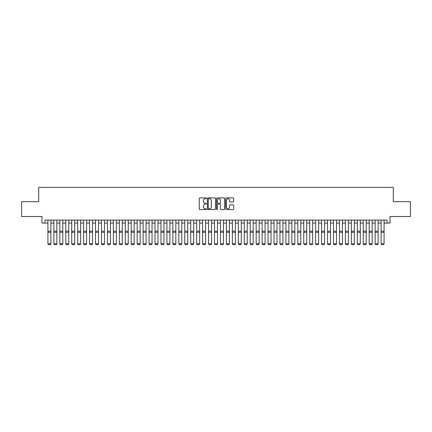 <?xml version="1.0" encoding="UTF-8"?>
<svg xmlns="http://www.w3.org/2000/svg" width="432" height="432" viewBox="0 0 432 432"><rect width="100%" height="100%" fill="white"/><g stroke="black" fill="none" stroke-linecap="round" stroke-linejoin="round"><path stroke-width="0.65" d="M206.48 198.299A0.41 0.41 0 0 0 206.075 197.888L199.865 197.888A0.583 0.583 0 0 0 199.282 198.477L199.282 208.985A0.583 0.583 0 0 0 199.865 209.569L206.075 209.569A0.41 0.41 0 0 0 206.48 209.164A0.41 0.41 0 0 0 206.075 208.753L205.27 208.753A1.868 1.868 0 0 1 203.402 206.885L203.402 206.01A1.868 1.868 0 0 1 205.27 204.142L206.075 204.142A0.41 0.41 0 0 0 206.48 203.731A0.41 0.41 0 0 0 206.075 203.321L205.27 203.321A1.868 1.868 0 0 1 203.402 201.452L203.402 200.578A1.868 1.868 0 0 1 205.27 198.709L206.075 198.709A0.41 0.41 0 0 0 206.48 198.299M233.069 202.009A0.583 0.583 0 0 0 233.653 201.425L233.653 198.477A0.583 0.583 0 0 0 233.069 197.888L226.174 197.888A0.583 0.583 0 0 0 225.59 198.477L225.59 208.985A0.583 0.583 0 0 0 226.174 209.569L233.069 209.569A0.583 0.583 0 0 0 233.653 208.985L233.653 205.421A0.583 0.583 0 0 0 233.069 204.838L230.116 204.838A0.583 0.583 0 0 0 229.532 205.421L229.532 207.193A1.561 1.561 0 0 1 227.972 208.753A1.561 1.561 0 0 1 226.411 207.193L226.411 200.27A1.561 1.561 0 0 1 227.972 198.709A1.561 1.561 0 0 1 229.532 200.27L229.532 201.425A0.583 0.583 0 0 0 230.116 202.009L233.069 202.009M44.95 223.069L44.95 220.093L387.05 220.093L387.05 223.069L390.02 223.069L390.02 216.524L410.4 216.524L410.4 201.647L393.293 201.647L393.293 187.369L38.707 187.369L38.707 201.647L21.6 201.647L21.6 216.524L41.98 216.524L41.98 223.069L47.925 223.069M215.487 198.477A0.583 0.583 0 0 0 214.904 197.888L208.013 197.888A0.583 0.583 0 0 0 207.43 198.477L207.43 208.985A0.583 0.583 0 0 0 208.013 209.569L214.904 209.569A0.583 0.583 0 0 0 215.487 208.985L215.487 198.477M217.096 197.888L223.987 197.888A0.583 0.583 0 0 1 224.57 198.477L224.57 208.985A0.583 0.583 0 0 1 223.987 209.569L221.038 209.569A0.583 0.583 0 0 1 220.455 208.985L220.455 204.725A0.583 0.583 0 0 0 219.866 204.142L217.912 204.142A0.583 0.583 0 0 0 217.328 204.725L217.328 209.164A0.41 0.41 0 0 1 216.918 209.569A0.41 0.41 0 0 1 216.513 209.164L216.513 198.477A0.583 0.583 0 0 1 217.096 197.888M50.9 223.069L53.876 223.069M56.851 223.069L59.827 223.069M62.802 223.069L65.777 223.069M68.747 223.069L71.723 223.069M74.698 223.069L77.674 223.069M80.649 223.069L83.624 223.069M86.6 223.069L89.575 223.069M92.545 223.069L95.521 223.069M98.496 223.069L101.471 223.069M104.447 223.069L107.422 223.069M110.398 223.069L113.373 223.069M116.348 223.069L119.318 223.069M122.294 223.069L125.269 223.069M128.245 223.069L131.22 223.069M134.195 223.069L137.171 223.069M140.146 223.069L143.116 223.069M146.092 223.069L149.067 223.069M152.042 223.069L155.018 223.069M157.993 223.069L160.969 223.069M163.944 223.069L166.914 223.069M169.889 223.069L172.865 223.069M175.84 223.069L178.816 223.069M181.791 223.069L184.766 223.069M187.742 223.069L190.717 223.069M193.687 223.069L196.663 223.069M199.638 223.069L202.613 223.069M205.589 223.069L208.564 223.069M211.54 223.069L214.515 223.069M217.485 223.069L220.46 223.069M223.436 223.069L226.411 223.069M229.387 223.069L232.362 223.069M235.337 223.069L238.313 223.069M241.283 223.069L244.258 223.069M247.234 223.069L250.209 223.069M253.184 223.069L256.16 223.069M259.135 223.069L262.111 223.069M265.086 223.069L268.056 223.069M271.031 223.069L274.007 223.069M276.982 223.069L279.958 223.069M282.933 223.069L285.908 223.069M288.884 223.069L291.854 223.069M294.829 223.069L297.805 223.069M300.78 223.069L303.755 223.069M306.731 223.069L309.706 223.069M312.682 223.069L315.652 223.069M318.627 223.069L321.602 223.069M324.578 223.069L327.553 223.069M330.529 223.069L333.504 223.069M336.479 223.069L339.455 223.069M342.425 223.069L345.4 223.069M348.376 223.069L351.351 223.069M354.326 223.069L357.302 223.069M360.277 223.069L363.253 223.069M366.223 223.069L369.198 223.069M372.173 223.069L375.149 223.069M378.124 223.069L381.1 223.069M384.075 223.069L387.05 223.069M208.656 198.709A0.41 0.41 0 0 0 208.246 199.12L208.246 208.343A0.41 0.41 0 0 0 208.656 208.753L209.504 208.753A1.868 1.868 0 0 0 211.372 206.885L211.372 200.578A1.868 1.868 0 0 0 209.504 198.709L208.656 198.709M220.455 200.297A1.561 1.561 0 0 0 218.889 198.736A1.561 1.561 0 0 0 217.328 200.297L217.328 202.738A0.583 0.583 0 0 0 217.912 203.321L219.866 203.321A0.583 0.583 0 0 0 220.455 202.738L220.455 200.297M50.9 220.093L50.9 243.891L50.458 244.631L48.373 244.588L50.458 244.631M48.373 244.631L47.925 243.783L50.9 243.783L50.458 244.588M47.925 220.093L47.925 243.783L48.373 244.588M56.851 220.093L56.851 243.891L56.403 244.631L54.324 244.588L56.403 244.631M54.324 244.631L53.876 243.783L56.851 243.783L56.403 244.588M53.876 220.093L53.876 243.783L54.324 244.588M62.802 220.093L62.802 243.891L62.354 244.631L60.269 244.588L62.354 244.631M60.269 244.631L59.827 243.783L62.802 243.783L62.354 244.588M59.827 220.093L59.827 243.783L60.269 244.588M68.747 220.093L68.747 243.891L68.305 244.631L66.22 244.588L68.305 244.631M66.22 244.631L65.777 243.783L68.747 243.783L68.305 244.588M65.777 220.093L65.777 243.783L66.22 244.588M74.698 220.093L74.698 243.891L74.255 244.631L72.171 244.588L74.255 244.631M72.171 244.631L71.723 243.783L74.698 243.783L74.255 244.588M71.723 220.093L71.723 243.783L72.171 244.588M80.649 220.093L80.649 243.891L80.201 244.631L78.122 244.588L80.201 244.631M78.122 244.631L77.674 243.783L80.649 243.783L80.201 244.588M77.674 220.093L77.674 243.783L78.122 244.588M86.6 220.093L86.6 243.891L86.152 244.631L84.067 244.588L86.152 244.631M84.067 244.631L83.624 243.783L86.6 243.783L86.152 244.588M83.624 220.093L83.624 243.783L84.067 244.588M92.545 220.093L92.545 243.891L92.102 244.631L90.018 244.588L92.102 244.631M90.018 244.631L89.575 243.783L92.545 243.783L92.102 244.588M89.575 220.093L89.575 243.783L90.018 244.588M98.496 220.093L98.496 243.891L98.053 244.631L95.969 244.588L98.053 244.631M95.969 244.631L95.521 243.783L98.496 243.783L98.053 244.588M95.521 220.093L95.521 243.783L95.969 244.588M104.447 220.093L104.447 243.891L103.999 244.631L101.92 244.588L103.999 244.631M101.92 244.631L101.471 243.783L104.447 243.783L103.999 244.588M101.471 220.093L101.471 243.783L101.92 244.588M110.398 220.093L110.398 243.891L109.949 244.631L107.87 244.588L109.949 244.631M107.87 244.631L107.422 243.783L110.398 243.783L109.949 244.588M107.422 220.093L107.422 243.783L107.87 244.588M116.348 220.093L116.348 243.891L115.9 244.631L113.816 244.588L115.9 244.631M113.816 244.631L113.373 243.783L116.348 243.783L115.9 244.588M113.373 220.093L113.373 243.783L113.816 244.588M122.294 220.093L122.294 243.891L121.851 244.631L119.767 244.588L121.851 244.631M119.767 244.631L119.318 243.783L122.294 243.783L121.851 244.588M119.318 220.093L119.318 243.783L119.767 244.588M128.245 220.093L128.245 243.891L127.796 244.631L125.717 244.588L127.796 244.631M125.717 244.631L125.269 243.783L128.245 243.783L127.796 244.588M125.269 220.093L125.269 243.783L125.717 244.588M134.195 220.093L134.195 243.891L133.747 244.631L131.668 244.588L133.747 244.631M131.668 244.631L131.22 243.783L134.195 243.783L133.747 244.588M131.22 220.093L131.22 243.783L131.668 244.588M140.146 220.093L140.146 243.891L139.698 244.631L137.614 244.588L139.698 244.631M137.614 244.631L137.171 243.783L140.146 243.783L139.698 244.588M137.171 220.093L137.171 243.783L137.614 244.588M146.092 220.093L146.092 243.891L145.649 244.631L143.564 244.588L145.649 244.631M143.564 244.631L143.116 243.783L146.092 243.783L145.649 244.588M143.116 220.093L143.116 243.783L143.564 244.588M152.042 220.093L152.042 243.891L151.594 244.631L149.515 244.588L151.594 244.631M149.515 244.631L149.067 243.783L152.042 243.783L151.594 244.588M149.067 220.093L149.067 243.783L149.515 244.588M157.993 220.093L157.993 243.891L157.545 244.631L155.466 244.588L157.545 244.631M155.466 244.631L155.018 243.783L157.993 243.783L157.545 244.588M155.018 220.093L155.018 243.783L155.466 244.588M163.944 220.093L163.944 243.891L163.496 244.631L161.411 244.588L163.496 244.631M161.411 244.631L160.969 243.783L163.944 243.783L163.496 244.588M160.969 220.093L160.969 243.783L161.411 244.588M169.889 220.093L169.889 243.891L169.447 244.631L167.362 244.588L169.447 244.631M167.362 244.631L166.914 243.783L169.889 243.783L169.447 244.588M166.914 220.093L166.914 243.783L167.362 244.588M175.84 220.093L175.84 243.891L175.392 244.631L173.313 244.588L175.392 244.631M173.313 244.631L172.865 243.783L175.84 243.783L175.392 244.588M172.865 220.093L172.865 243.783L173.313 244.588M181.791 220.093L181.791 243.891L181.343 244.631L179.264 244.588L181.343 244.631M179.264 244.631L178.816 243.783L181.791 243.783L181.343 244.588M178.816 220.093L178.816 243.783L179.264 244.588M187.742 220.093L187.742 243.891L187.294 244.631L185.209 244.588L187.294 244.631M185.209 244.631L184.766 243.783L187.742 243.783L187.294 244.588M184.766 220.093L184.766 243.783L185.209 244.588M193.687 220.093L193.687 243.891L193.244 244.631L191.16 244.588L193.244 244.631M191.16 244.631L190.717 243.783L193.687 243.783L193.244 244.588M190.717 220.093L190.717 243.783L191.16 244.588M199.638 220.093L199.638 243.891L199.195 244.631L197.111 244.588L199.195 244.631M197.111 244.631L196.663 243.783L199.638 243.783L199.195 244.588M196.663 220.093L196.663 243.783L197.111 244.588M205.589 220.093L205.589 243.891L205.141 244.631L203.062 244.588L205.141 244.631M203.062 244.631L202.613 243.783L205.589 243.783L205.141 244.588M202.613 220.093L202.613 243.783L203.062 244.588M211.54 220.093L211.54 243.891L211.091 244.631L209.007 244.588L211.091 244.631M209.007 244.631L208.564 243.783L211.54 243.783L211.091 244.588M208.564 220.093L208.564 243.783L209.007 244.588M217.485 220.093L217.485 243.891L217.042 244.631L214.958 244.588L217.042 244.631M214.958 244.631L214.515 243.783L217.485 243.783L217.042 244.588M214.515 220.093L214.515 243.783L214.958 244.588M223.436 220.093L223.436 243.891L222.993 244.631L220.909 244.588L222.993 244.631M220.909 244.631L220.46 243.783L223.436 243.783L222.993 244.588M220.46 220.093L220.46 243.783L220.909 244.588M229.387 220.093L229.387 243.891L228.938 244.631L226.859 244.588L228.938 244.631M226.859 244.631L226.411 243.783L229.387 243.783L228.938 244.588M226.411 220.093L226.411 243.783L226.859 244.588M235.337 220.093L235.337 243.891L234.889 244.631L232.805 244.588L234.889 244.631M232.805 244.631L232.362 243.783L235.337 243.783L234.889 244.588M232.362 220.093L232.362 243.783L232.805 244.588M241.283 220.093L241.283 243.891L240.84 244.631L238.756 244.588L240.84 244.631M238.756 244.631L238.313 243.783L241.283 243.783L240.84 244.588M238.313 220.093L238.313 243.783L238.756 244.588M247.234 220.093L247.234 243.891L246.791 244.631L244.706 244.588L246.791 244.631M244.706 244.631L244.258 243.783L247.234 243.783L246.791 244.588M244.258 220.093L244.258 243.783L244.706 244.588M253.184 220.093L253.184 243.891L252.736 244.631L250.657 244.588L252.736 244.631M250.657 244.631L250.209 243.783L253.184 243.783L252.736 244.588M250.209 220.093L250.209 243.783L250.657 244.588M259.135 220.093L259.135 243.891L258.687 244.631L256.608 244.588L258.687 244.631M256.608 244.631L256.16 243.783L259.135 243.783L258.687 244.588M256.16 220.093L256.16 243.783L256.608 244.588M265.086 220.093L265.086 243.891L264.638 244.631L262.553 244.588L264.638 244.631M262.553 244.631L262.111 243.783L265.086 243.783L264.638 244.588M262.111 220.093L262.111 243.783L262.553 244.588M271.031 220.093L271.031 243.891L270.589 244.631L268.504 244.588L270.589 244.631M268.504 244.631L268.056 243.783L271.031 243.783L270.589 244.588M268.056 220.093L268.056 243.783L268.504 244.588M276.982 220.093L276.982 243.891L276.534 244.631L274.455 244.588L276.534 244.631M274.455 244.631L274.007 243.783L276.982 243.783L276.534 244.588M274.007 220.093L274.007 243.783L274.455 244.588M282.933 220.093L282.933 243.891L282.485 244.631L280.406 244.588L282.485 244.631M280.406 244.631L279.958 243.783L282.933 243.783L282.485 244.588M279.958 220.093L279.958 243.783L280.406 244.588M288.884 220.093L288.884 243.891L288.436 244.631L286.351 244.588L288.436 244.631M286.351 244.631L285.908 243.783L288.884 243.783L288.436 244.588M285.908 220.093L285.908 243.783L286.351 244.588M294.829 220.093L294.829 243.891L294.386 244.631L292.302 244.588L294.386 244.631M292.302 244.631L291.854 243.783L294.829 243.783L294.386 244.588M291.854 220.093L291.854 243.783L292.302 244.588M300.78 220.093L300.78 243.891L300.332 244.631L298.253 244.588L300.332 244.631M298.253 244.631L297.805 243.783L300.78 243.783L300.332 244.588M297.805 220.093L297.805 243.783L298.253 244.588M306.731 220.093L306.731 243.891L306.283 244.631L304.204 244.588L306.283 244.631M304.204 244.631L303.755 243.783L306.731 243.783L306.283 244.588M303.755 220.093L303.755 243.783L304.204 244.588M312.682 220.093L312.682 243.891L312.233 244.631L310.149 244.588L312.233 244.631M310.149 244.631L309.706 243.783L312.682 243.783L312.233 244.588M309.706 220.093L309.706 243.783L310.149 244.588M318.627 220.093L318.627 243.891L318.184 244.631L316.1 244.588L318.184 244.631M316.1 244.631L315.652 243.783L318.627 243.783L318.184 244.588M315.652 220.093L315.652 243.783L316.1 244.588M324.578 220.093L324.578 243.891L324.13 244.631L322.051 244.588L324.13 244.631M322.051 244.631L321.602 243.783L324.578 243.783L324.13 244.588M321.602 220.093L321.602 243.783L322.051 244.588M330.529 220.093L330.529 243.891L330.08 244.631L328.001 244.588L330.08 244.631M328.001 244.631L327.553 243.783L330.529 243.783L330.08 244.588M327.553 220.093L327.553 243.783L328.001 244.588M336.479 220.093L336.479 243.891L336.031 244.631L333.947 244.588L336.031 244.631M333.947 244.631L333.504 243.783L336.479 243.783L336.031 244.588M333.504 220.093L333.504 243.783L333.947 244.588M342.425 220.093L342.425 243.891L341.982 244.631L339.898 244.588L341.982 244.631M339.898 244.631L339.455 243.783L342.425 243.783L341.982 244.588M339.455 220.093L339.455 243.783L339.898 244.588M348.376 220.093L348.376 243.891L347.933 244.631L345.848 244.588L347.933 244.631M345.848 244.631L345.4 243.783L348.376 243.783L347.933 244.588M345.4 220.093L345.4 243.783L345.848 244.588M354.326 220.093L354.326 243.891L353.878 244.631L351.799 244.588L353.878 244.631M351.799 244.631L351.351 243.783L354.326 243.783L353.878 244.588M351.351 220.093L351.351 243.783L351.799 244.588M360.277 220.093L360.277 243.891L359.829 244.631L357.745 244.588L359.829 244.631M357.745 244.631L357.302 243.783L360.277 243.783L359.829 244.588M357.302 220.093L357.302 243.783L357.745 244.588M366.223 220.093L366.223 243.891L365.78 244.631L363.695 244.588L365.78 244.631M363.695 244.631L363.253 243.783L366.223 243.783L365.78 244.588M363.253 220.093L363.253 243.783L363.695 244.588M372.173 220.093L372.173 243.891L371.731 244.631L369.646 244.588L371.731 244.631M369.646 244.631L369.198 243.783L372.173 243.783L371.731 244.588M369.198 220.093L369.198 243.783L369.646 244.588M378.124 220.093L378.124 243.891L377.676 244.631L375.597 244.588L377.676 244.631M375.597 244.631L375.149 243.783L378.124 243.783L377.676 244.588M375.149 220.093L375.149 243.783L375.597 244.588M384.075 220.093L384.075 243.891L383.627 244.631L381.542 244.588L383.627 244.631M381.542 244.631L381.1 243.783L384.075 243.783L383.627 244.588M381.1 220.093L381.1 243.783L381.542 244.588M50.9 231.196L47.925 231.196M50.9 232.324L47.925 232.324M56.851 231.196L53.876 231.196M56.851 232.324L53.876 232.324M62.802 231.196L59.827 231.196M62.802 232.324L59.827 232.324M68.747 231.196L65.777 231.196M68.747 232.324L65.777 232.324M74.698 231.196L71.723 231.196M74.698 232.324L71.723 232.324M80.649 231.196L77.674 231.196M80.649 232.324L77.674 232.324M86.6 231.196L83.624 231.196M86.6 232.324L83.624 232.324M92.545 231.196L89.575 231.196M92.545 232.324L89.575 232.324M98.496 231.196L95.521 231.196M98.496 232.324L95.521 232.324M104.447 231.196L101.471 231.196M104.447 232.324L101.471 232.324M110.398 231.196L107.422 231.196M110.398 232.324L107.422 232.324M116.348 231.196L113.373 231.196M116.348 232.324L113.373 232.324M122.294 231.196L119.318 231.196M122.294 232.324L119.318 232.324M128.245 231.196L125.269 231.196M128.245 232.324L125.269 232.324M134.195 231.196L131.22 231.196M134.195 232.324L131.22 232.324M140.146 231.196L137.171 231.196M140.146 232.324L137.171 232.324M146.092 231.196L143.116 231.196M146.092 232.324L143.116 232.324M152.042 231.196L149.067 231.196M152.042 232.324L149.067 232.324M157.993 231.196L155.018 231.196M157.993 232.324L155.018 232.324M163.944 231.196L160.969 231.196M163.944 232.324L160.969 232.324M169.889 231.196L166.914 231.196M169.889 232.324L166.914 232.324M175.84 231.196L172.865 231.196M175.84 232.324L172.865 232.324M181.791 231.196L178.816 231.196M181.791 232.324L178.816 232.324M187.742 231.196L184.766 231.196M187.742 232.324L184.766 232.324M193.687 231.196L190.717 231.196M193.687 232.324L190.717 232.324M199.638 231.196L196.663 231.196M199.638 232.324L196.663 232.324M205.589 231.196L202.613 231.196M205.589 232.324L202.613 232.324M211.54 231.196L208.564 231.196M211.54 232.324L208.564 232.324M217.485 231.196L214.515 231.196M217.485 232.324L214.515 232.324M223.436 231.196L220.46 231.196M223.436 232.324L220.46 232.324M229.387 231.196L226.411 231.196M229.387 232.324L226.411 232.324M235.337 231.196L232.362 231.196M235.337 232.324L232.362 232.324M241.283 231.196L238.313 231.196M241.283 232.324L238.313 232.324M247.234 231.196L244.258 231.196M247.234 232.324L244.258 232.324M253.184 231.196L250.209 231.196M253.184 232.324L250.209 232.324M259.135 231.196L256.16 231.196M259.135 232.324L256.16 232.324M265.086 231.196L262.111 231.196M265.086 232.324L262.111 232.324M271.031 231.196L268.056 231.196M271.031 232.324L268.056 232.324M276.982 231.196L274.007 231.196M276.982 232.324L274.007 232.324M282.933 231.196L279.958 231.196M282.933 232.324L279.958 232.324M288.884 231.196L285.908 231.196M288.884 232.324L285.908 232.324M294.829 231.196L291.854 231.196M294.829 232.324L291.854 232.324M300.78 231.196L297.805 231.196M300.78 232.324L297.805 232.324M306.731 231.196L303.755 231.196M306.731 232.324L303.755 232.324M312.682 231.196L309.706 231.196M312.682 232.324L309.706 232.324M318.627 231.196L315.652 231.196M318.627 232.324L315.652 232.324M324.578 231.196L321.602 231.196M324.578 232.324L321.602 232.324M330.529 231.196L327.553 231.196M330.529 232.324L327.553 232.324M336.479 231.196L333.504 231.196M336.479 232.324L333.504 232.324M342.425 231.196L339.455 231.196M342.425 232.324L339.455 232.324M348.376 231.196L345.4 231.196M348.376 232.324L345.4 232.324M354.326 231.196L351.351 231.196M354.326 232.324L351.351 232.324M360.277 231.196L357.302 231.196M360.277 232.324L357.302 232.324M366.223 231.196L363.253 231.196M366.223 232.324L363.253 232.324M372.173 231.196L369.198 231.196M372.173 232.324L369.198 232.324M378.124 231.196L375.149 231.196M378.124 232.324L375.149 232.324M384.075 231.196L381.1 231.196M384.075 232.324L381.1 232.324"/></g></svg>
